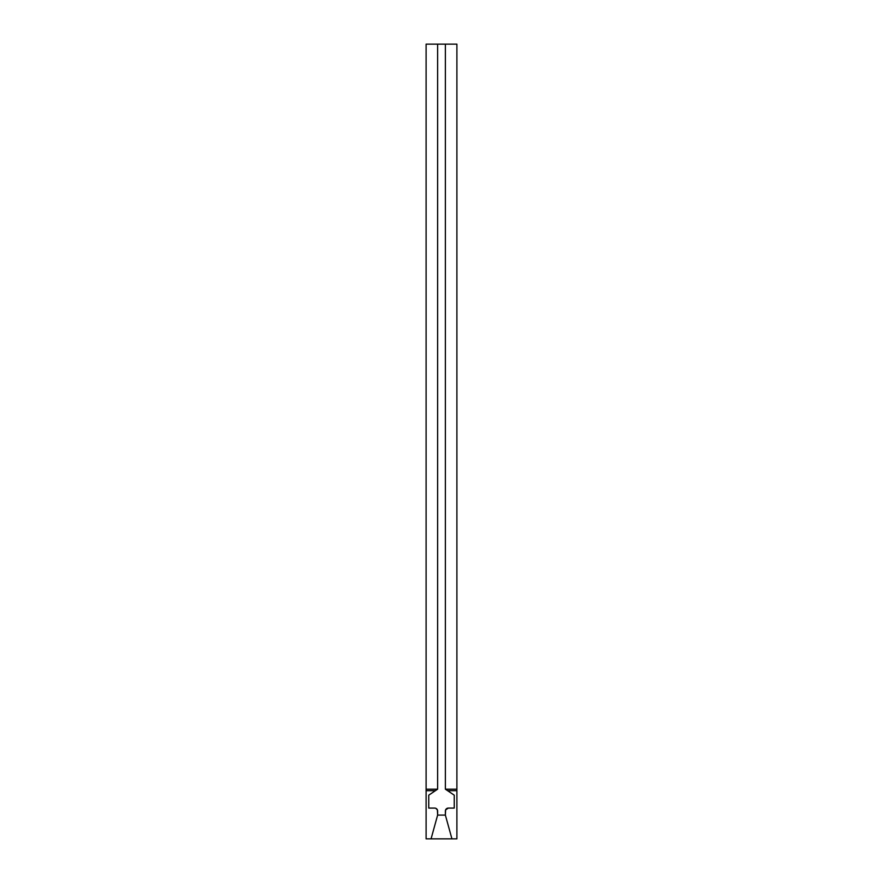 <?xml version="1.0" encoding="UTF-8"?>
<svg xmlns="http://www.w3.org/2000/svg" width="883" height="883" viewBox="0 0 883 883"><rect width="100%" height="100%" fill="white"/><g stroke="black" fill="none" stroke-linecap="round" stroke-linejoin="round"><path stroke-width="1.32" d="M434.657 808.088L428.752 808.088L434.657 808.088A2.98 2.98 0 0 1 437.626 811.069A2.98 2.98 0 0 0 435.794 808.309L437.405 809.921L437.626 815.097L437.626 811.069M437.626 44.15L445.374 44.15L445.374 789.181L445.374 44.15L456.897 44.15L456.897 789.181L456.897 44.15L437.626 44.15L437.626 789.181L437.626 44.15L426.103 44.15L437.626 44.15M445.374 815.097L451.93 838.85L456.897 838.85L456.897 790.682L456.897 838.85L451.93 838.85L445.374 815.097L445.595 809.921L448.343 808.088L447.206 808.309A2.98 2.98 0 0 0 445.374 811.069L445.374 815.097L437.626 815.097L431.07 838.85L426.103 838.85L426.103 790.682L426.103 838.85L431.07 838.85L437.626 815.097L445.374 815.097L445.374 811.069A2.98 2.98 0 0 1 448.343 808.088L454.248 808.088L454.248 795.175L454.248 808.088L454.248 795.175L447.604 790.682L454.248 795.175M428.752 795.175L435.396 790.682L426.103 790.682L435.396 790.682L437.626 789.181L426.103 789.181L426.103 44.15L426.103 790.682L426.103 789.181L437.626 789.181L428.752 795.175L428.752 808.088M456.897 790.682L456.897 789.181L445.374 789.181L447.604 790.682L456.897 790.682L447.604 790.682L445.374 789.181L456.897 789.181L456.897 790.682M451.93 838.85L431.07 838.85L451.93 838.85M448.343 808.088L454.248 808.088"/></g></svg>
